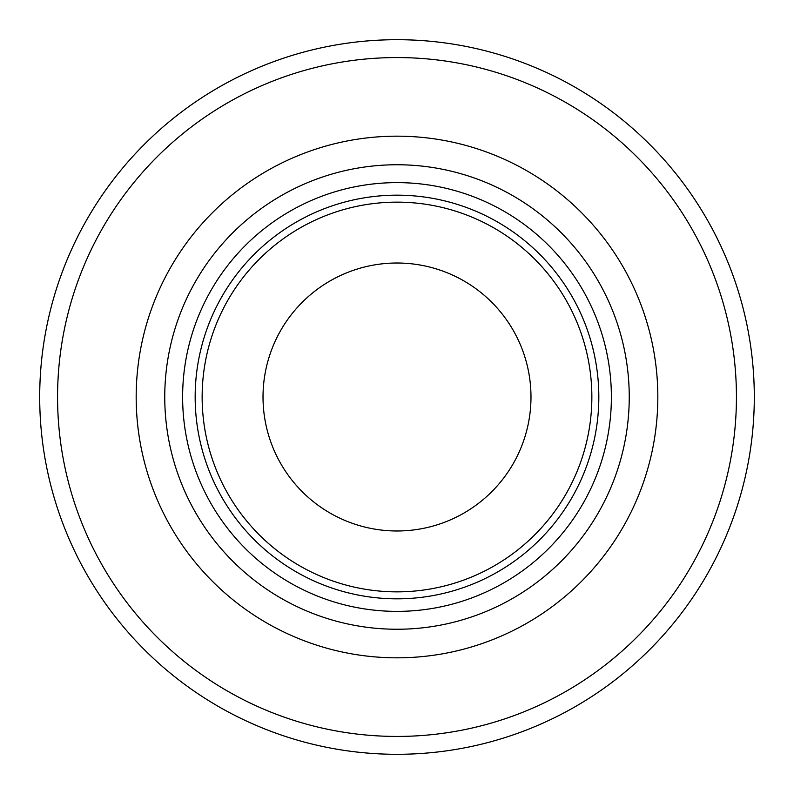 <?xml version="1.0" encoding="UTF-8"?>
<svg xmlns="http://www.w3.org/2000/svg" width="794" height="794" viewBox="0 0 794 794"><rect width="100%" height="100%" fill="white"/><g stroke="black" fill="none" stroke-linecap="round" stroke-linejoin="round"><path stroke-width="1.19" d="M754.3 397A357.3 357.3 0 0 0 218.35 87.568A357.3 357.3 0 0 0 218.35 706.432A357.3 357.3 0 0 0 754.3 397M530.988 397A133.988 133.988 0 0 0 330.006 280.967A133.988 133.988 0 0 0 330.006 513.033A133.988 133.988 0 0 0 530.988 397M629.245 397A232.245 232.245 0 0 0 280.877 195.87A232.245 232.245 0 0 0 280.877 598.13A232.245 232.245 0 0 0 629.245 397M598.825 397A201.825 201.825 0 0 0 296.083 222.211A201.825 201.825 0 0 0 296.083 571.789A201.825 201.825 0 0 0 598.825 397M611.38 397A214.38 214.38 0 0 0 289.81 211.343A214.38 214.38 0 0 0 289.81 582.657A214.38 214.38 0 0 0 611.38 397M736.435 397A339.435 339.435 0 0 0 227.282 103.041A339.435 339.435 0 0 0 227.282 690.959A339.435 339.435 0 0 0 736.435 397M657.829 397A260.829 260.829 0 0 0 266.586 171.117A260.829 260.829 0 0 0 266.586 622.883A260.829 260.829 0 0 0 657.829 397M591.858 397A194.858 194.858 0 0 0 299.576 228.245A194.858 194.858 0 0 0 299.576 565.755A194.858 194.858 0 0 0 591.858 397"/></g></svg>
